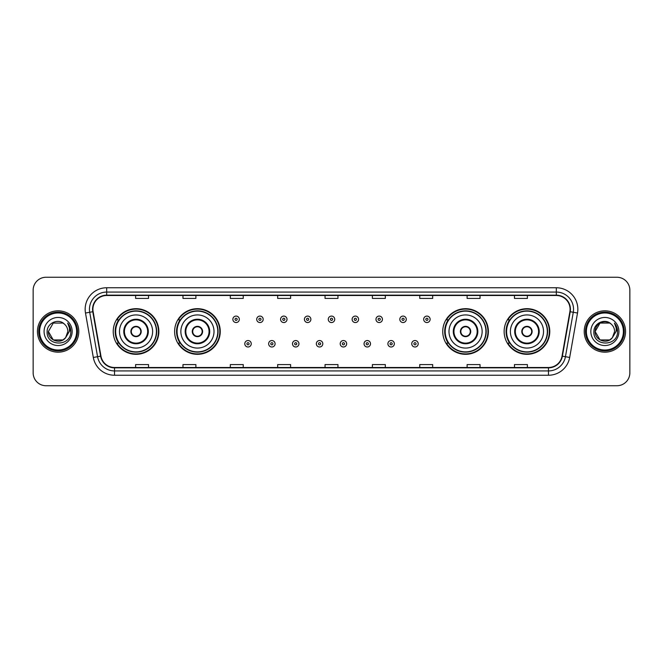 <?xml version="1.0" encoding="UTF-8"?>
<svg xmlns="http://www.w3.org/2000/svg" width="663" height="663" viewBox="0 0 663 663"><rect width="100%" height="100%" fill="white"/><g stroke="black" fill="none" stroke-linecap="round" stroke-linejoin="round"><path stroke-width="0.99" d="M504.137 331.5A22.815 22.815 0 0 0 526.952 354.315A22.815 22.815 0 0 0 549.776 331.5A22.815 22.815 0 0 0 526.952 308.685A22.815 22.815 0 0 0 504.137 331.5M442.743 331.5A22.815 22.815 0 0 0 465.567 354.315A22.815 22.815 0 0 0 488.382 331.5A22.815 22.815 0 0 0 465.567 308.685A22.815 22.815 0 0 0 442.743 331.5M174.618 331.5A22.815 22.815 0 0 0 197.433 354.315A22.815 22.815 0 0 0 220.257 331.5A22.815 22.815 0 0 0 197.433 308.685A22.815 22.815 0 0 0 174.618 331.5M113.224 331.5A22.815 22.815 0 0 0 136.048 354.315A22.815 22.815 0 0 0 158.863 331.5A22.815 22.815 0 0 0 136.048 308.685A22.815 22.815 0 0 0 113.224 331.5M118.702 343.127A20.876 20.876 0 0 1 118.702 319.873M180.087 343.127A20.876 20.876 0 0 1 180.087 319.873M448.221 343.127A20.876 20.876 0 0 1 448.221 319.873M509.607 343.127A20.876 20.876 0 0 1 509.607 319.873M33.15 290.17L33.15 372.83A12.912 12.912 0 0 0 46.062 385.742L616.938 385.742A12.912 12.912 0 0 0 629.85 372.83L629.85 290.17A12.912 12.912 0 0 0 616.938 277.258L46.062 277.258A12.912 12.912 0 0 0 33.15 290.17L33.15 372.83M37.451 331.5A20.669 20.669 0 0 0 58.12 352.169A20.669 20.669 0 0 0 78.781 331.5A20.669 20.669 0 0 0 58.12 310.831A20.669 20.669 0 0 0 37.451 331.5A20.669 20.669 0 0 0 58.12 352.169A20.669 20.669 0 0 0 78.781 331.5A20.669 20.669 0 0 0 58.12 310.831A20.669 20.669 0 0 0 37.451 331.5M584.219 331.5A20.669 20.669 0 0 0 604.88 352.169A20.669 20.669 0 0 0 625.549 331.5A20.669 20.669 0 0 0 604.88 310.831A20.669 20.669 0 0 0 584.219 331.5A20.669 20.669 0 0 0 604.88 352.169A20.669 20.669 0 0 0 625.549 331.5A20.669 20.669 0 0 0 604.88 310.831A20.669 20.669 0 0 0 584.219 331.5M92.903 309.281A13.774 13.774 0 0 1 106.685 295.507L556.315 295.507A13.774 13.774 0 0 1 569.882 311.676L562.05 356.106A13.774 13.774 0 0 1 548.483 367.493L114.517 367.493A13.774 13.774 0 0 1 100.95 356.106L93.118 311.676A13.774 13.774 0 0 1 92.903 309.281M92.563 309.281A14.122 14.122 0 0 0 92.779 311.734L100.61 356.164A14.122 14.122 0 0 0 114.517 367.832L548.483 367.832A14.122 14.122 0 0 0 562.39 356.164L570.221 311.734A14.122 14.122 0 0 0 556.315 295.168L106.685 295.168A14.122 14.122 0 0 0 92.563 309.281M85.486 313.027A21.523 21.523 0 0 1 106.685 287.759L556.315 287.759A21.523 21.523 0 0 1 577.514 313.027L569.683 357.456A21.523 21.523 0 0 1 548.483 375.241L114.517 375.241A21.523 21.523 0 0 1 93.317 357.456L85.486 313.027L89.72 312.273A17.221 17.221 0 0 1 106.685 292.068L556.315 292.068A17.221 17.221 0 0 1 573.28 312.273L565.44 356.702A17.221 17.221 0 0 1 548.483 370.932L114.517 370.932A17.221 17.221 0 0 1 97.56 356.702L89.72 312.273A17.221 17.221 0 0 1 89.464 309.281M616.938 277.258L46.062 277.258M46.062 385.742L616.938 385.742M629.85 372.83L629.85 290.17M562.39 356.164L565.44 356.702L573.28 312.273L577.514 313.027M325.044 295.507L325.044 298.425L337.956 298.425L337.956 295.507M277.681 295.507L277.681 298.425L290.601 298.425L290.601 295.507M230.326 295.507L230.326 298.425L243.246 298.425L243.246 295.507M182.971 295.507L182.971 298.425L195.883 298.425L195.883 295.507M135.617 295.507L135.617 298.425L148.529 298.425L148.529 295.507M372.399 295.507L372.399 298.425L385.319 298.425L385.319 295.507M419.754 295.507L419.754 298.425L432.674 298.425L432.674 295.507M467.117 295.507L467.117 298.425L480.029 298.425L480.029 295.507M514.471 295.507L514.471 298.425L527.383 298.425L527.383 295.507M337.956 367.493L337.956 364.575L325.044 364.575L325.044 367.493M290.601 367.493L290.601 364.575L277.681 364.575L277.681 367.493M243.246 367.493L243.246 364.575L230.326 364.575L230.326 367.493M195.883 367.493L195.883 364.575L182.971 364.575L182.971 367.493M148.529 367.493L148.529 364.575L135.617 364.575L135.617 367.493M385.319 367.493L385.319 364.575L372.399 364.575L372.399 367.493M432.674 367.493L432.674 364.575L419.754 364.575L419.754 367.493M480.029 367.493L480.029 364.575L467.117 364.575L467.117 367.493M527.383 367.493L527.383 364.575L514.471 364.575L514.471 367.493M62.985 339.928A9.73 9.73 0 0 0 65.612 337.707L65.413 337.939C60.151 344.685 47.885 340.152 48.391 331.5L53.255 323.072M76.635 331.5A18.514 18.514 0 0 0 58.12 312.986A18.514 18.514 0 0 0 39.606 331.5A18.514 18.514 0 0 0 58.12 350.014A18.514 18.514 0 0 0 76.635 331.5M77.496 331.5A19.376 19.376 0 0 0 58.12 312.124A19.376 19.376 0 0 0 38.744 331.5A19.376 19.376 0 0 0 58.12 350.876A19.376 19.376 0 0 0 77.496 331.5M65.612 337.707L62.985 339.928L53.255 339.928L48.391 331.5L53.255 323.072L62.985 323.072L64.493 324.149C58.526 317.884 47.023 323.047 47.131 331.5C46.037 346.525 70.394 346.915 70.792 332.229L70.808 331.5C70.775 328.309 69.714 325.508 67.626 323.088C69.217 325.699 69.772 328.5 69.3 331.5L65.612 337.707L62.985 339.928L53.255 339.928L48.391 331.5L53.255 339.928L62.985 339.928L65.612 337.707L67.85 331.5C67.8 328.566 66.681 326.113 64.493 324.149M44.081 331.5A14.039 14.039 0 0 0 58.12 345.539A14.039 14.039 0 0 0 72.159 331.5A14.039 14.039 0 0 0 58.12 317.461A14.039 14.039 0 0 0 44.081 331.5M67.717 323.196L70.808 331.865M67.626 323.088L70.162 327.489M119.473 331.5A16.575 16.575 0 0 1 136.048 314.925A16.575 16.575 0 0 1 152.623 331.5A16.575 16.575 0 0 1 136.048 348.075A16.575 16.575 0 0 1 119.473 331.5A16.575 16.575 0 0 0 136.048 348.075A16.575 16.575 0 0 0 152.623 331.5M124.42 331.5A11.627 11.627 0 0 0 136.048 343.127A11.627 11.627 0 0 0 147.667 331.5A11.627 11.627 0 0 0 136.048 319.873A11.627 11.627 0 0 0 124.42 331.5M118.959 319.873A20.669 20.669 0 0 0 118.959 343.127L116.912 343.127A22.385 22.385 0 0 0 158.432 331.5A22.385 22.385 0 0 0 116.912 319.873L118.984 319.873A20.644 20.644 0 0 1 156.683 331.55A20.644 20.644 0 0 1 118.984 343.127M156.41 331.5A20.362 20.362 0 0 0 136.048 311.138A20.362 20.362 0 0 0 115.677 331.5A20.362 20.362 0 0 0 136.048 351.862A20.362 20.362 0 0 0 156.41 331.5M130.876 331.5A5.163 5.163 0 0 0 136.048 336.663A5.163 5.163 0 0 0 141.211 331.5A5.163 5.163 0 0 0 136.048 326.337A5.163 5.163 0 0 0 130.876 331.5M131.042 330.207L131.216 330.207A4.997 4.997 0 0 1 140.871 330.207L140.597 330.207A4.732 4.732 0 0 1 136.048 336.232A4.732 4.732 0 0 1 131.489 330.207A4.732 4.732 0 0 1 140.597 330.207L141.045 330.207M141.045 332.793L140.871 332.793A4.997 4.997 0 0 1 131.216 332.793L131.042 332.793M609.745 339.928A9.73 9.73 0 0 0 612.372 337.707L609.745 339.928L600.015 339.928L595.15 331.5L600.015 323.072L609.745 323.072L611.253 324.149C605.286 317.884 593.783 323.047 593.891 331.5C592.797 346.525 617.154 346.915 617.551 332.229L617.568 331.5C617.535 328.309 616.474 325.508 614.386 323.088C615.977 325.699 616.532 328.5 616.06 331.5L612.372 337.707L609.745 339.928L600.015 339.928L595.15 331.5L600.015 339.928L609.745 339.928L612.372 337.707L609.745 339.928L600.015 339.928L595.15 331.5C594.645 340.152 606.91 344.685 612.173 337.939L610.192 339.655M623.394 331.5A18.514 18.514 0 0 0 604.88 312.986A18.514 18.514 0 0 0 586.365 331.5A18.514 18.514 0 0 0 604.88 350.014A18.514 18.514 0 0 0 623.394 331.5M624.256 331.5A19.376 19.376 0 0 0 604.88 312.124A19.376 19.376 0 0 0 585.504 331.5A19.376 19.376 0 0 0 604.88 350.876A19.376 19.376 0 0 0 624.256 331.5M612.372 337.707L614.609 331.5C614.56 328.566 613.441 326.113 611.253 324.149M590.841 331.5A14.039 14.039 0 0 0 604.88 345.539A14.039 14.039 0 0 0 618.919 331.5A14.039 14.039 0 0 0 604.88 317.461A14.039 14.039 0 0 0 590.841 331.5M609.745 323.072A9.73 9.73 0 0 0 595.15 331.5M614.477 323.196L617.568 331.865M614.386 323.088L616.921 327.489M180.858 331.5A16.575 16.575 0 0 1 197.433 314.925A16.575 16.575 0 0 1 214.008 331.5A16.575 16.575 0 0 1 197.433 348.075A16.575 16.575 0 0 1 180.858 331.5A16.575 16.575 0 0 0 197.433 348.075A16.575 16.575 0 0 0 214.008 331.5M185.814 331.5A11.627 11.627 0 0 0 197.433 343.127A11.627 11.627 0 0 0 209.06 331.5A11.627 11.627 0 0 0 197.433 319.873A11.627 11.627 0 0 0 185.814 331.5M180.353 319.873A20.669 20.669 0 0 0 180.353 343.127M217.804 331.5A20.362 20.362 0 0 0 197.433 311.138A20.362 20.362 0 0 0 177.071 331.5A20.362 20.362 0 0 0 197.433 351.862A20.362 20.362 0 0 0 217.804 331.5M192.27 331.5A5.163 5.163 0 0 0 197.433 336.663A5.163 5.163 0 0 0 202.605 331.5A5.163 5.163 0 0 0 197.433 326.337A5.163 5.163 0 0 0 192.27 331.5M219.826 331.5A22.385 22.385 0 0 1 178.306 343.127L180.377 343.127A20.644 20.644 0 0 0 218.077 331.55A20.644 20.644 0 0 0 180.377 319.873L178.306 319.873A22.385 22.385 0 0 1 219.826 331.5M192.436 330.207L192.61 330.207A4.997 4.997 0 0 1 202.265 330.207L201.991 330.207A4.732 4.732 0 0 1 197.433 336.232A4.732 4.732 0 0 1 192.883 330.207A4.732 4.732 0 0 1 201.991 330.207L202.439 330.207M202.439 332.793L201.991 332.793A4.732 4.732 0 0 1 192.883 332.793L192.436 332.793M201.991 332.793L202.265 332.793A4.997 4.997 0 0 1 192.61 332.793L192.883 332.793M448.992 331.5A16.575 16.575 0 0 1 465.567 314.925A16.575 16.575 0 0 1 482.142 331.5A16.575 16.575 0 0 1 465.567 348.075A16.575 16.575 0 0 1 448.992 331.5A16.575 16.575 0 0 0 465.567 348.075A16.575 16.575 0 0 0 482.142 331.5M453.94 331.5A11.627 11.627 0 0 0 465.567 343.127A11.627 11.627 0 0 0 477.186 331.5A11.627 11.627 0 0 0 465.567 319.873A11.627 11.627 0 0 0 453.94 331.5M448.478 319.873A20.669 20.669 0 0 0 448.478 343.127M485.929 331.5A20.362 20.362 0 0 0 465.567 311.138A20.362 20.362 0 0 0 445.196 331.5A20.362 20.362 0 0 0 465.567 351.862A20.362 20.362 0 0 0 485.929 331.5M460.395 331.5A5.163 5.163 0 0 0 465.567 336.663A5.163 5.163 0 0 0 470.73 331.5A5.163 5.163 0 0 0 465.567 326.337A5.163 5.163 0 0 0 460.395 331.5M487.951 331.5A22.385 22.385 0 0 1 446.431 343.127L448.503 343.127A20.644 20.644 0 0 0 486.203 331.55A20.644 20.644 0 0 0 448.503 319.873L446.431 319.873A22.385 22.385 0 0 1 487.951 331.5M460.561 330.207L460.735 330.207A4.997 4.997 0 0 1 470.39 330.207L470.117 330.207A4.732 4.732 0 0 1 465.567 336.232A4.732 4.732 0 0 1 461.009 330.207A4.732 4.732 0 0 1 470.117 330.207L470.564 330.207M470.564 332.793L470.117 332.793A4.732 4.732 0 0 1 461.009 332.793L460.561 332.793M470.117 332.793L470.39 332.793A4.997 4.997 0 0 1 460.735 332.793L461.009 332.793M510.377 331.5A16.575 16.575 0 0 1 526.952 314.925A16.575 16.575 0 0 1 543.527 331.5A16.575 16.575 0 0 1 526.952 348.075A16.575 16.575 0 0 1 510.377 331.5A16.575 16.575 0 0 0 526.952 348.075A16.575 16.575 0 0 0 543.527 331.5M515.333 331.5A11.627 11.627 0 0 0 526.952 343.127A11.627 11.627 0 0 0 538.58 331.5A11.627 11.627 0 0 0 526.952 319.873A11.627 11.627 0 0 0 515.333 331.5M509.872 319.873A20.669 20.669 0 0 0 509.872 343.127L507.825 343.127A22.385 22.385 0 0 0 549.345 331.5A22.385 22.385 0 0 0 507.825 319.873L509.897 319.873A20.644 20.644 0 0 1 547.597 331.55A20.644 20.644 0 0 1 509.897 343.127M547.323 331.5A20.362 20.362 0 0 0 526.952 311.138A20.362 20.362 0 0 0 506.59 331.5A20.362 20.362 0 0 0 526.952 351.862A20.362 20.362 0 0 0 547.323 331.5M521.789 331.5A5.163 5.163 0 0 0 526.952 336.663A5.163 5.163 0 0 0 532.124 331.5A5.163 5.163 0 0 0 526.952 326.337A5.163 5.163 0 0 0 521.789 331.5M521.955 330.207L522.129 330.207A4.997 4.997 0 0 1 531.784 330.207L531.511 330.207A4.732 4.732 0 0 1 526.952 336.232A4.732 4.732 0 0 1 522.403 330.207A4.732 4.732 0 0 1 531.511 330.207L531.958 330.207M531.958 332.793L531.511 332.793A4.732 4.732 0 0 1 522.403 332.793L521.955 332.793M531.511 332.793L531.784 332.793A4.997 4.997 0 0 1 522.129 332.793L522.403 332.793M239.326 319.317A3.232 3.232 0 0 1 236.094 322.541A3.232 3.232 0 0 1 232.87 319.317A3.232 3.232 0 0 1 236.094 316.085A3.232 3.232 0 0 1 239.326 319.317A3.232 3.232 0 0 0 236.094 316.085A3.232 3.232 0 0 0 232.87 319.317M263.178 319.317A3.232 3.232 0 0 1 259.946 322.541A3.232 3.232 0 0 1 256.722 319.317A3.232 3.232 0 0 1 259.946 316.085A3.232 3.232 0 0 1 263.178 319.317A3.232 3.232 0 0 0 259.946 316.085A3.232 3.232 0 0 0 256.722 319.317M287.029 319.317A3.232 3.232 0 0 1 283.797 322.541A3.232 3.232 0 0 1 280.573 319.317A3.232 3.232 0 0 1 283.797 316.085A3.232 3.232 0 0 1 287.029 319.317A3.232 3.232 0 0 0 283.797 316.085A3.232 3.232 0 0 0 280.573 319.317M310.881 319.317A3.232 3.232 0 0 1 307.649 322.541A3.232 3.232 0 0 1 304.416 319.317A3.232 3.232 0 0 1 307.649 316.085A3.232 3.232 0 0 1 310.881 319.317A3.232 3.232 0 0 0 307.649 316.085A3.232 3.232 0 0 0 304.416 319.317M334.732 319.317A3.232 3.232 0 0 1 331.5 322.541A3.232 3.232 0 0 1 328.268 319.317A3.232 3.232 0 0 1 331.5 316.085A3.232 3.232 0 0 1 334.732 319.317A3.232 3.232 0 0 0 331.5 316.085A3.232 3.232 0 0 0 328.268 319.317M358.584 319.317A3.232 3.232 0 0 1 355.351 322.541A3.232 3.232 0 0 1 352.119 319.317A3.232 3.232 0 0 1 355.351 316.085A3.232 3.232 0 0 1 358.584 319.317A3.232 3.232 0 0 0 355.351 316.085A3.232 3.232 0 0 0 352.119 319.317M382.427 319.317A3.232 3.232 0 0 1 379.203 322.541A3.232 3.232 0 0 1 375.971 319.317A3.232 3.232 0 0 1 379.203 316.085A3.232 3.232 0 0 1 382.427 319.317A3.232 3.232 0 0 0 379.203 316.085A3.232 3.232 0 0 0 375.971 319.317M406.278 319.317A3.232 3.232 0 0 1 403.054 322.541A3.232 3.232 0 0 1 399.822 319.317A3.232 3.232 0 0 1 403.054 316.085A3.232 3.232 0 0 1 406.278 319.317A3.232 3.232 0 0 0 403.054 316.085A3.232 3.232 0 0 0 399.822 319.317M430.13 319.317A3.232 3.232 0 0 1 426.906 322.541A3.232 3.232 0 0 1 423.674 319.317A3.232 3.232 0 0 1 426.906 316.085A3.232 3.232 0 0 1 430.13 319.317A3.232 3.232 0 0 0 426.906 316.085A3.232 3.232 0 0 0 423.674 319.317M244.796 343.774A3.232 3.232 0 0 1 248.02 340.542A3.232 3.232 0 0 1 251.252 343.774A3.232 3.232 0 0 1 248.02 346.998A3.232 3.232 0 0 1 244.796 343.774A3.232 3.232 0 0 0 248.02 346.998A3.232 3.232 0 0 0 251.252 343.774M268.648 343.774A3.232 3.232 0 0 1 271.871 340.542A3.232 3.232 0 0 1 275.104 343.774A3.232 3.232 0 0 1 271.871 346.998A3.232 3.232 0 0 1 268.648 343.774A3.232 3.232 0 0 0 271.871 346.998A3.232 3.232 0 0 0 275.104 343.774M292.499 343.774A3.232 3.232 0 0 1 295.723 340.542A3.232 3.232 0 0 1 298.955 343.774A3.232 3.232 0 0 1 295.723 346.998A3.232 3.232 0 0 1 292.499 343.774A3.232 3.232 0 0 0 295.723 346.998A3.232 3.232 0 0 0 298.955 343.774M316.342 343.774A3.232 3.232 0 0 1 319.574 340.542A3.232 3.232 0 0 1 322.806 343.774A3.232 3.232 0 0 1 319.574 346.998A3.232 3.232 0 0 1 316.342 343.774A3.232 3.232 0 0 0 319.574 346.998A3.232 3.232 0 0 0 322.806 343.774M340.194 343.774A3.232 3.232 0 0 1 343.426 340.542A3.232 3.232 0 0 1 346.658 343.774A3.232 3.232 0 0 1 343.426 346.998A3.232 3.232 0 0 1 340.194 343.774A3.232 3.232 0 0 0 343.426 346.998A3.232 3.232 0 0 0 346.658 343.774M364.045 343.774A3.232 3.232 0 0 1 367.277 340.542A3.232 3.232 0 0 1 370.501 343.774A3.232 3.232 0 0 1 367.277 346.998A3.232 3.232 0 0 1 364.045 343.774A3.232 3.232 0 0 0 367.277 346.998A3.232 3.232 0 0 0 370.501 343.774M387.896 343.774A3.232 3.232 0 0 1 391.129 340.542A3.232 3.232 0 0 1 394.352 343.774A3.232 3.232 0 0 1 391.129 346.998A3.232 3.232 0 0 1 387.896 343.774A3.232 3.232 0 0 0 391.129 346.998A3.232 3.232 0 0 0 394.352 343.774M411.748 343.774A3.232 3.232 0 0 1 414.98 340.542A3.232 3.232 0 0 1 418.204 343.774A3.232 3.232 0 0 1 414.98 346.998A3.232 3.232 0 0 1 411.748 343.774A3.232 3.232 0 0 0 414.98 346.998A3.232 3.232 0 0 0 418.204 343.774M556.315 287.759L556.315 295.168M89.72 312.273L92.779 311.734M114.517 375.241L114.517 367.832M548.483 367.832L548.483 375.241M93.317 357.456L100.61 356.164M570.221 311.734L573.28 312.273M106.685 287.759L106.685 295.168M565.44 356.702L569.683 357.456M148.313 331.5A12.274 12.274 0 0 0 136.048 319.226A12.274 12.274 0 0 0 123.774 331.5A12.274 12.274 0 0 0 136.048 343.774A12.274 12.274 0 0 0 148.313 331.5M209.707 331.5A12.274 12.274 0 0 0 197.433 319.226A12.274 12.274 0 0 0 185.168 331.5A12.274 12.274 0 0 0 197.433 343.774A12.274 12.274 0 0 0 209.707 331.5M477.832 331.5A12.274 12.274 0 0 0 465.567 319.226A12.274 12.274 0 0 0 453.293 331.5A12.274 12.274 0 0 0 465.567 343.774A12.274 12.274 0 0 0 477.832 331.5M539.226 331.5A12.274 12.274 0 0 0 526.952 319.226A12.274 12.274 0 0 0 514.687 331.5A12.274 12.274 0 0 0 526.952 343.774A12.274 12.274 0 0 0 539.226 331.5M235.017 319.317A1.077 1.077 0 0 0 236.094 320.395A1.077 1.077 0 0 0 237.172 319.317A1.077 1.077 0 0 0 236.094 318.24A1.077 1.077 0 0 0 235.017 319.317M258.868 319.317A1.077 1.077 0 0 0 259.946 320.395A1.077 1.077 0 0 0 261.023 319.317A1.077 1.077 0 0 0 259.946 318.24A1.077 1.077 0 0 0 258.868 319.317M282.72 319.317A1.077 1.077 0 0 0 283.797 320.395A1.077 1.077 0 0 0 284.875 319.317A1.077 1.077 0 0 0 283.797 318.24A1.077 1.077 0 0 0 282.72 319.317M306.571 319.317A1.077 1.077 0 0 0 307.649 320.395A1.077 1.077 0 0 0 308.726 319.317A1.077 1.077 0 0 0 307.649 318.24A1.077 1.077 0 0 0 306.571 319.317M330.423 319.317A1.077 1.077 0 0 0 331.5 320.395A1.077 1.077 0 0 0 332.577 319.317A1.077 1.077 0 0 0 331.5 318.24A1.077 1.077 0 0 0 330.423 319.317M354.274 319.317A1.077 1.077 0 0 0 355.351 320.395A1.077 1.077 0 0 0 356.429 319.317A1.077 1.077 0 0 0 355.351 318.24A1.077 1.077 0 0 0 354.274 319.317M378.125 319.317A1.077 1.077 0 0 0 379.203 320.395A1.077 1.077 0 0 0 380.28 319.317A1.077 1.077 0 0 0 379.203 318.24A1.077 1.077 0 0 0 378.125 319.317M401.977 319.317A1.077 1.077 0 0 0 403.054 320.395A1.077 1.077 0 0 0 404.132 319.317A1.077 1.077 0 0 0 403.054 318.24A1.077 1.077 0 0 0 401.977 319.317M425.828 319.317A1.077 1.077 0 0 0 426.906 320.395A1.077 1.077 0 0 0 427.983 319.317A1.077 1.077 0 0 0 426.906 318.24A1.077 1.077 0 0 0 425.828 319.317M249.097 343.774A1.077 1.077 0 0 0 248.02 342.696A1.077 1.077 0 0 0 246.943 343.774A1.077 1.077 0 0 0 248.02 344.843A1.077 1.077 0 0 0 249.097 343.774M272.949 343.774A1.077 1.077 0 0 0 271.871 342.696A1.077 1.077 0 0 0 270.794 343.774A1.077 1.077 0 0 0 271.871 344.843A1.077 1.077 0 0 0 272.949 343.774M296.8 343.774A1.077 1.077 0 0 0 295.723 342.696A1.077 1.077 0 0 0 294.645 343.774A1.077 1.077 0 0 0 295.723 344.843A1.077 1.077 0 0 0 296.8 343.774M320.652 343.774A1.077 1.077 0 0 0 319.574 342.696A1.077 1.077 0 0 0 318.497 343.774A1.077 1.077 0 0 0 319.574 344.843A1.077 1.077 0 0 0 320.652 343.774M344.503 343.774A1.077 1.077 0 0 0 343.426 342.696A1.077 1.077 0 0 0 342.348 343.774A1.077 1.077 0 0 0 343.426 344.843A1.077 1.077 0 0 0 344.503 343.774M368.355 343.774A1.077 1.077 0 0 0 367.277 342.696A1.077 1.077 0 0 0 366.2 343.774A1.077 1.077 0 0 0 367.277 344.843A1.077 1.077 0 0 0 368.355 343.774M392.206 343.774A1.077 1.077 0 0 0 391.129 342.696A1.077 1.077 0 0 0 390.051 343.774A1.077 1.077 0 0 0 391.129 344.843A1.077 1.077 0 0 0 392.206 343.774M416.057 343.774A1.077 1.077 0 0 0 414.98 342.696A1.077 1.077 0 0 0 413.903 343.774A1.077 1.077 0 0 0 414.98 344.843A1.077 1.077 0 0 0 416.057 343.774"/></g></svg>
